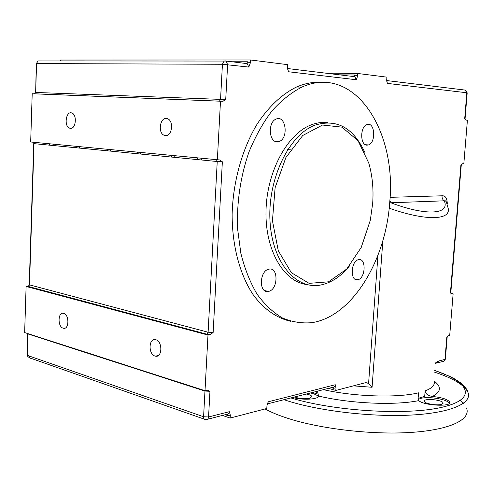 <?xml version="1.0" encoding="UTF-8"?>
<svg xmlns="http://www.w3.org/2000/svg" width="493" height="493" viewBox="0 0 493 493"><rect width="100%" height="100%" fill="white"/><g stroke="black" fill="none" stroke-linecap="round" stroke-linejoin="round"><path stroke-width="0.74" d="M219.508 101.09L220.556 99.383L225.714 99.685L222.762 101.305L32.199 93.75L30.677 141.99L219.607 159.948L222.355 161.803L217.234 161.519L208.108 332.22L29.235 284.8M34.972 93.497L34.227 93.83M60.577 60.959L60.608 60.041L250.444 59.973L250.259 63.172L247.72 61.785L231.815 61.767M26.111 286.445L27.682 286.291L206.752 334.174L210.221 334.679L207.991 335.055L26.111 286.445L24.65 332.572L205.014 390.709L207.35 390.185L209.956 391.288L204.965 391.06L203.591 416.758C203.597 418.557 204.244 419.5 205.526 419.586L206.203 419.605C207.565 419.703 208.348 418.828 208.564 416.979L209.956 391.288M28.995 285.607L27.682 286.291M32.926 142.206L34.011 143.648L217.234 161.519L216.538 159.831M33.918 143.019L34.393 143.685M201.378 159.972L201.199 158.358M53.269 144.159L52.837 145.484M28.2 356.84L27.879 356.642M225.283 414.712L227.791 415.562L230.323 415.124L229.337 411.692L208.564 416.979L203.591 416.758L29.494 356.131L30.147 358.029L27.873 356.63L27.275 354.177L27.922 333.927L204.965 391.06L204.952 390.684M29.494 356.131L27.811 355.25M30.147 358.029L204.404 419.192M450.929 293.403L453.129 293.803L449.708 335.425L448.47 335.702L447.243 336.744M465.349 119.787L465.053 118.862L464.689 118.819L465.361 119.805L467.389 120.403L463.827 163.744L462.588 163.725L461.269 165.026L461.423 164.446M325.325 73.112L357.727 73.475L386.913 77.148L386.715 79.86L387.344 83.397L386.783 81.24M230.323 415.124L230.157 418.064L222.454 415.439M267.36 403.89L268.284 401.789L266.966 405.659L266.793 408.487L230.157 418.064M331.068 387.584L333.514 388.281L335.998 387.825L335.289 384.75L334.87 386.136L333.693 387.054L267.348 403.921M335.998 387.825L335.813 390.444L328.289 388.293M210.221 334.679L213.136 332.461L208.108 332.22L206.752 334.174M353.284 76.507L354.806 76.692L356.334 79.749L357.53 76.292L355.077 75.041L339.597 74.844M357.727 73.475L357.53 76.292M250.444 59.973L287.758 64.669L287.573 67.738L288.454 71.75L287.647 69.038M245.65 63.443L247.221 63.634L248.811 67.079L250.259 63.172M461.269 165.044L450.805 292.737L450.423 292.965L451.89 294.013L451.163 293.736M453.129 293.803L451.89 294.013M446.787 337.36L444.982 359.379L438.388 361.079L437.673 362.669L436.169 363.181M353.339 385.859L372.073 387.27L368.585 383.443L365.874 382.611L335.813 390.444M217.351 159.911L220.494 101.127M205.014 390.709L207.991 335.055M290.944 321.35C276.98 318.262 264.562 309.659 253.704 295.535C240.128 275.593 232.092 246.321 232.135 214.239C232.992 182.009 242.008 149.49 256.767 124.698C268.297 106.889 282.082 94.009 296.607 86.996C305.068 83.317 313.412 81.789 321.627 82.399M63.196 328.19C57.434 326.804 57.86 311.594 63.622 313.369C69.464 314.442 69.199 330.002 63.381 328.239L63.196 328.19M155.055 356.051C148.048 354.325 148.664 337.631 155.665 339.726C162.789 341.057 162.413 358.195 155.32 356.125L155.055 356.051M70.425 128.34L69.581 128.149C63.659 126.257 66.068 110.383 71.91 113.039C77.302 114.752 75.885 129.191 70.425 128.34M165.475 135.6L164.261 135.31C157.07 132.814 160.545 115.405 167.608 118.764C174.047 120.988 172.039 136.579 165.475 135.6M389.766 201.828C396.816 130.762 354.375 63.381 301.802 87.119C291.338 92.524 281.386 100.461 271.957 110.925C263.04 122.72 255.386 136.382 248.996 151.893C240.442 176.691 236.634 202.309 237.583 228.752L240.867 253.39C244.731 268.765 250.099 282.31 256.97 294.013C264.538 304.421 272.986 312.389 282.323 317.923C291.967 321.997 301.815 323.574 311.872 322.656C352.304 316.611 386.025 260.162 389.766 201.828M367.038 145.152C360.05 145.484 359.915 126.639 366.934 124.606C374.853 121.253 376.375 142.693 368.437 144.936L367.038 145.152M268.1 291.462C258.739 293.304 259.398 270.83 268.79 269.215C278.637 266.466 278.262 289.896 268.482 291.394L268.1 291.462M357.511 279.765C349.864 281.312 350.85 260.865 358.51 259.694C366.478 257.519 365.658 278.619 357.764 279.722L357.511 279.765M277.121 141.818C268.716 142.169 267.791 121.944 276.142 119.084C285.792 114.579 288.96 138.243 279.229 141.454L277.121 141.818M327.555 122.621C322.139 121.999 316.635 122.769 311.052 124.939C287.216 133.905 266.658 171.946 265.992 211.189C265.135 250.469 283.857 281.793 306.689 284.51M364.74 152.226C353.247 127.576 336.645 118.554 314.947 125.16C289.083 134.78 267.594 178.996 269.998 220.895C272.124 262.868 296.484 290.482 321.337 284.88C331.9 282.532 341.446 276.018 349.968 265.345M372.69 203.208L370.323 220.223L361.203 247.492L346.69 269.073L328.523 281.817L309.111 283.358L291.357 272.703L278.292 250.777L272.444 220.741L275.119 187.673L285.903 157.495L302.745 135.489L322.533 125.031L341.92 127.145L358.017 140.684L368.758 163.035C372.369 175.508 373.682 188.899 372.69 203.208M312.439 125.019L312.944 124.248M389.193 208.194C426.765 221.536 452.272 220.174 447.915 207.411M389.692 202.82L445.315 200.774L446.313 201.76L447.903 207.387M312.094 392.446L316.642 393.704L316.808 391.239M418.551 392.822L418.107 398.369L424.701 396.39L425.139 390.887C425.527 393.882 427.961 395.743 432.429 396.464C441.962 397.481 447.724 399.33 449.715 402.023C452.599 407.058 423.992 405.776 418.76 400.624L417.99 398.782L418.551 392.822C397.457 398.097 353.956 396.68 323.18 389.606M197.847 159.627L197.668 158.019M49.781 143.827L49.355 145.139M174.386 157.341L174.023 155.751M79.749 146.704L79.133 148.048M76.52 147.789L77.136 146.452M171.391 155.498L171.755 157.082M140.881 154.069L139.402 152.429M111.326 149.736L109.6 151.018M106.993 150.766L108.725 149.484M136.789 152.177L138.268 153.816M317.424 391.078L318.558 396.027C318.798 399.453 302.178 400.39 292.713 397.42M265.043 408.943C270.94 412.191 278.391 415.279 287.394 418.206C320 428.855 371.771 434.986 410.835 432.435C449.998 429.914 470.914 419.586 466.618 408.315M463.438 403.323L460.339 400.415M389.827 200.953L391.578 203.036C426.802 216.199 449.856 214.313 444.378 201.082C442.714 199.838 441.925 198.081 442.024 195.801L390.049 197.329M318.305 396.662C317.406 395.189 314.725 393.944 310.257 392.921M294.66 396.92C299.368 398.751 304.434 399.207 309.857 398.276L311.921 396.508C311.36 395.472 309.407 394.634 306.061 393.993M449.524 403.243C447.293 400.612 441.555 398.806 432.318 397.839C427.215 397.45 423.21 397.66 420.301 398.48L418.144 399.589M441.697 404.315L443.071 402.867C442.178 399.57 422.563 398.067 424.288 401.425C424.769 403.742 437.476 405.868 441.697 404.315M312.303 124.47L312.772 124.495M34.67 93.843L35.65 92.45L36.309 63.585L38.152 60.941L38.793 60.941M225.714 99.685L227.612 64.583L226.01 61.058L225.19 60.867L224.124 61.07L222.429 64.269L220.556 99.383L35.65 92.45L36.574 63.572L222.429 64.269L248.811 67.079M227.791 415.562L227.322 414.305M229.337 411.692C229.122 413.504 228.333 414.366 226.977 414.28L207.584 419.247M333.514 388.281L333.126 387.116M34.393 143.599L34.011 143.586M33.752 143.599L29.235 284.862C28.569 286.15 28.083 286.618 27.774 286.279M33.29 142.243L34.011 143.648L29.488 284.985L28.2 286.55M355.077 75.041L354.11 76.52M247.72 61.785L246.537 63.449M287.702 149.601L290.457 149.823M447.163 337.187L445.37 359.046L443.891 361.233L437.457 362.842M438.388 361.079L435.344 363.039M460.9 165.056L450.423 292.965M387.344 83.397L466.822 92.764L464.689 118.819M288.454 71.75L356.334 79.749M213.136 332.461L222.355 161.803M335.289 384.75L268.284 401.789M377.934 255.356L368.585 383.443M447.305 204.028C447.182 198.26 445.419 195.518 442.024 195.801M464.954 90.059L467.185 92.85L465.392 90.114L386.715 80.562M372.073 387.27L382.833 240.732M433.902 380.842C435.424 384.706 432.503 388.053 425.139 390.887M318.558 396.027C349.845 403.582 394.757 405.616 418.76 400.624M434.734 370.526C469.57 382.007 478.019 398.831 442.418 407.175C407.273 415.691 333.447 411.156 290.815 397.906M432.429 396.464C441.167 391.873 441.666 386.697 433.939 380.941M283.876 399.687L288.473 401.16C321.183 411.322 373.078 417.281 412.203 415.007C451.428 412.758 472.331 403.077 467.968 392.428C464.505 385.088 453.381 378.341 434.604 372.178M27.855 356.605L27.023 354.017L27.657 333.539M28.908 357.524L30.449 358.288M223.144 101.287L34.8 93.806L35.385 92.444M287.585 68.533L352.828 76.452M36.309 63.585L38.152 60.941L226.01 61.058L244.898 63.35M451.083 293.717L451.871 294.019M450.799 292.83L451.403 293.933M287.684 149.619L290.445 149.841M444.156 361.055L445.358 359.187M435.27 363.945L436.163 363.181M465.053 118.856L467.185 92.85M63.381 328.239L65.39 327.956M155.32 356.125L158.235 355.595M69.581 128.149L71.467 128.229M164.261 135.31L166.985 135.415M296.607 86.996L301.802 87.119M311.052 124.939L314.947 125.16M368.437 144.936L365.442 144.72M268.482 291.394L264.55 290.562M357.764 279.722L355.096 279.229M279.229 141.454L274.724 141.121M467.968 392.428L467.185 389.969L463.599 385.341L460.764 382.925L454.595 378.895L449.752 376.387L434.746 370.434M318.484 395.096L318.386 396.532M311.878 397.173L311.921 396.508M449.628 403.095L449.715 402.023M443.016 403.508L443.071 402.867M312.808 82.559L312.747 83.514"/></g></svg>
